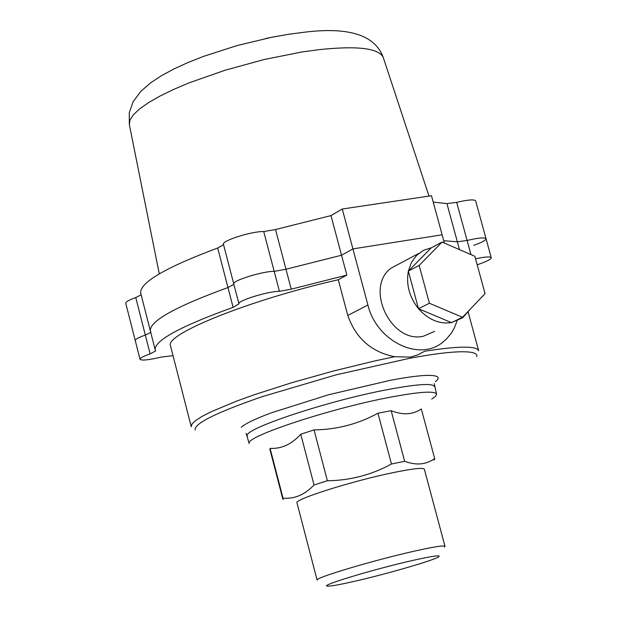 <?xml version="1.0" encoding="UTF-8"?>
<svg xmlns="http://www.w3.org/2000/svg" width="617" height="617" viewBox="0 0 617 617"><rect width="100%" height="100%" fill="white"/><g stroke="black" fill="none" stroke-linecap="round" stroke-linejoin="round"><path stroke-width="0.93" d="M434.09 460.097L434.754 458.824L421.303 408.948L434.754 458.824M434.623 458.57C426.239 464.701 416.251 465.604 404.659 461.292L391.155 410.675C402.801 415.303 412.842 414.724 421.303 408.948M404.659 461.292L391.471 464.007L377.966 413.243L391.155 410.675M391.471 464.007C371.527 474.897 350.171 480.473 327.388 480.751L314.038 429.902C336.759 429.633 358.068 424.072 377.966 413.243M327.388 480.751L314.038 484.962L300.757 434.237L314.038 429.902M314.038 484.962C304.875 494.711 294.54 499.114 283.033 498.181L270.084 448.374C281.475 448.975 291.702 444.263 300.757 434.237M283.033 498.181L282.802 498.968L283.311 499.5M282.802 498.968L269.891 449.299L270.084 448.374M444.371 243.067L442.119 234.799L352.924 248.898L367.917 305.022C376.385 340.862 418.712 361.817 442.366 342.528L446.538 338.934L451.289 333.188L454.181 328.259L457.058 320.994M478.607 350.764C476.825 345.79 458.855 345.944 424.689 351.22L417.948 354.844L410.32 357.12L394.633 356.719C371.488 352.083 355.87 338.332 347.772 315.464L338.278 279.756L346.839 275.105L341.54 255.23L352.924 248.898L442.119 234.799L431.484 195.712L342.273 209.016L330.982 215.603L341.54 255.23L285.98 269.243L274.187 271.364L285.98 269.243L291.224 289.165L279.432 291.332C268.21 291.178 236.982 300.849 238.949 303.849L233.11 307.351C180.511 326.316 154.535 340.445 155.168 349.739L155.7 350.919L150.132 353.896C143.375 356.264 139.997 358.061 140.013 359.287C141.655 360.768 148.635 360.05 160.937 357.135L173.038 355.654M477.18 264.793L478.815 264.215C487.014 261.369 491.155 259.209 491.248 257.721C490.284 256.41 485.055 256.78 475.545 258.816M470.948 254.59L467.092 240.468C478.376 237.807 484.692 237.229 486.042 238.74C484.692 237.229 478.376 237.807 467.092 240.468L457.344 241.802L467.092 240.468L456.68 202.361C467.948 199.723 474.272 199.237 475.661 200.895L486.042 238.74C485.965 240.283 481.838 242.496 473.655 245.365M238.949 303.849L233.766 283.951C231.761 280.812 262.942 271.087 274.187 271.364C262.942 271.087 231.761 280.812 233.766 283.951L233.82 284.098M233.11 307.351L227.958 287.53L233.858 284.314L227.958 287.53C175.475 306.695 149.599 321.118 150.34 330.805L150.841 331.954M150.132 353.896L145.327 335.077L150.749 332.424L145.327 335.077C138.586 337.468 135.231 339.304 135.254 340.576C135.231 339.304 138.586 337.468 145.327 335.077L135.763 297.556L141.146 294.81M354.659 581.276C339.874 584.646 330.859 586.266 327.612 586.127C317.902 586.127 373.84 569.167 412.572 560.475C432.278 556.064 441.032 554.814 438.849 556.735C434.777 560.051 387.121 573.903 354.659 581.276M459.472 249.615L457.344 241.802L443.723 240.707L457.344 241.802L446.924 203.587L456.68 202.361M346.839 275.105L291.224 289.165M338.278 279.756C250.039 299.739 163.975 334.437 170.547 345.936L191.231 426.686L192.049 423.941L195.705 420.47L202.183 416.336L211.438 411.608L237.545 400.765L253.911 394.872L291.648 382.748L333.18 371.072L374.881 360.906L394.633 356.719M476.725 356.672C477.789 353.279 472.568 351.651 461.061 351.783C449.438 351.937 432.332 354.104 409.734 358.269L336.25 374.804L262.626 396.538C216.505 412.426 194.016 423.571 195.142 429.972M435.363 381.715C440.206 377.974 438.772 375.884 431.067 375.452C423.262 375.036 409.703 376.655 390.391 380.303L328.499 394.78L270.948 412.958C255.06 418.935 245.134 423.725 241.178 427.319M431.753 399.099L435.617 396.253L436.605 394.093C434.823 390.762 419.768 391.726 391.448 396.986C331.229 408.122 243.646 437.083 249.222 443.6L246.121 433.288M393.685 472.514C353.055 480.759 293.653 499.5 296.985 502.87L317.115 580.111C314.107 578.029 374.002 560.136 414.593 551.097C433.898 546.793 444.032 545.204 444.996 546.323L424.349 469.221C423.223 467.485 413.004 468.581 393.685 472.514M444.417 547.055L444.996 546.323M442.081 242.072L419.159 265.41L429.386 303.255L462.526 317.277L485.07 293.646L474.851 256.279L442.081 242.072L431.206 247.857L408.354 271.094L411.439 262.418L416.583 255.353L423.678 250.247L431.206 247.857M419.159 265.41L408.354 271.094L418.496 308.716C409.356 297.124 405.978 284.584 408.354 271.094M429.386 303.255L418.496 308.716L451.49 322.622C439.25 324.287 428.26 319.652 418.496 308.716M462.526 317.277L451.49 322.622L462.796 317.709L470.223 309.202M434.623 331.344L423.416 336.219C391.062 344.055 364.231 287.329 391.163 268.117L399.993 263.413M433.227 202.114L446.924 203.587M342.273 209.016L352.924 248.898L341.54 255.23L285.98 269.243L275.521 229.532L330.982 215.603M233.766 283.951L223.439 244.286C221.364 240.846 252.446 231.02 263.737 231.568L275.521 229.532M217.685 248.019L227.958 287.53C175.475 306.695 149.599 321.118 150.34 330.805L140.699 293.044C139.758 282.578 165.418 267.57 217.685 248.019L223.539 244.679M140.013 359.287L125.76 303.271C125.714 301.89 129.046 299.985 135.763 297.556M275.467 36.534L265.603 38.524M383.25 57.535C379.093 48.28 357.906 45.627 319.699 49.584L302.099 51.936L264.007 59.556L225.159 70.207L189.311 82.763L173.639 89.411L159.95 96.09L148.527 102.63L139.627 108.893L133.426 114.723L129.979 120.006L129.339 124.626L129.277 112.61L133.172 101.682L140.73 91.455L150.594 82.848L161.384 75.729L173.84 69.011L187.861 62.587L203.24 56.486L236.897 45.612L271.873 37.236L288.872 34.228L305.068 32.13C349.168 26.77 375.244 35.238 383.28 57.528L428.992 196.083M347.772 315.464L367.917 305.022M279.432 291.332L263.737 231.568M434.453 386.635C433.034 383.103 418.017 383.99 389.396 389.281C329.177 400.256 241.555 429.463 247.386 436.057M491.248 257.721L486.042 238.74M155.168 349.739L150.34 330.805M478.676 350.741L468.203 312.279M434.206 383.597L436.605 394.093M391.163 268.117L418.696 253.44M129.339 124.626L159.271 273.848"/></g></svg>
